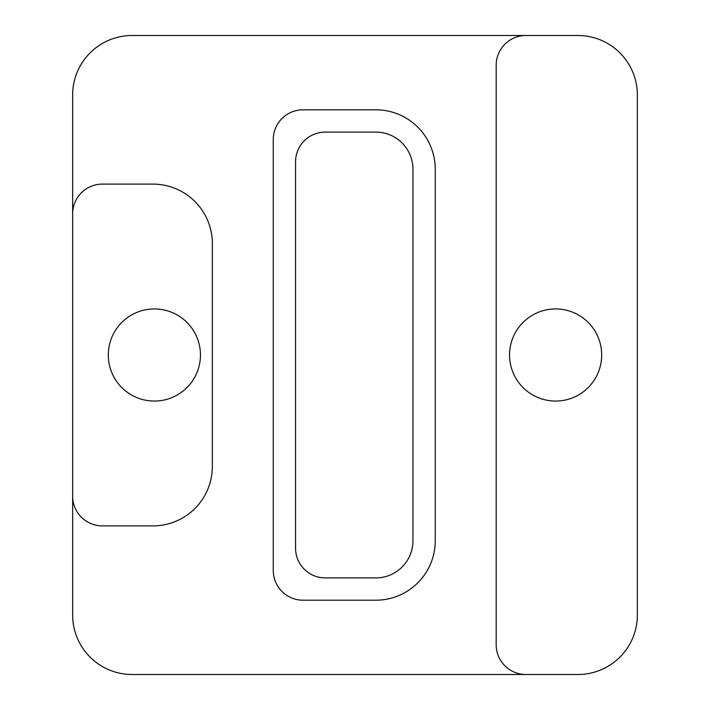<?xml version="1.0" encoding="UTF-8"?>
<svg xmlns="http://www.w3.org/2000/svg" width="710" height="710" viewBox="0 0 710 710"><rect width="100%" height="100%" fill="white"/><g stroke="black" fill="none" stroke-linecap="round" stroke-linejoin="round"><path stroke-width="1.06" d="M295.555 355L295.555 161.818A29.722 29.722 0 0 1 325.278 132.095L375.803 132.095A37.151 37.151 0 0 1 412.954 169.246L412.954 540.754A37.151 37.151 0 0 1 375.803 577.904L325.278 577.904A29.722 29.722 0 0 1 295.555 548.182L295.555 355M435.248 355L435.248 169.246A59.445 59.445 0 0 0 375.803 109.801L302.992 109.801A29.722 29.722 0 0 0 273.27 139.524L273.27 570.476A29.722 29.722 0 0 0 302.992 600.198L375.803 600.198A59.445 59.445 0 0 0 435.248 540.754L435.248 355M212.343 243.548A59.445 59.445 0 0 0 152.898 184.103L102.373 184.103A29.722 29.722 0 0 0 72.651 213.825L72.651 496.175A29.722 29.722 0 0 0 102.373 525.897L152.898 525.897A59.445 59.445 0 0 0 212.343 466.452L212.343 243.548M113.955 332.91A46.07 46.07 0 0 1 176.47 314.574A46.07 46.07 0 0 1 194.815 377.09A46.07 46.07 0 0 1 132.3 395.426A46.07 46.07 0 0 1 113.955 332.91M515.185 332.91A46.07 46.07 0 0 1 577.7 314.574A46.07 46.07 0 0 1 596.045 377.09A46.07 46.07 0 0 1 533.529 395.426A46.07 46.07 0 0 1 515.185 332.91M525.897 35.5A29.722 29.722 0 0 0 496.175 65.222L496.175 644.778A29.722 29.722 0 0 0 525.897 674.5L577.904 674.5A59.445 59.445 0 0 0 637.349 615.055L637.349 94.945A59.445 59.445 0 0 0 577.904 35.5L132.095 35.5A59.445 59.445 0 0 0 72.651 94.945L72.651 213.825M525.897 674.5L132.095 674.5A59.445 59.445 0 0 1 72.651 615.055L72.651 496.175"/></g></svg>
